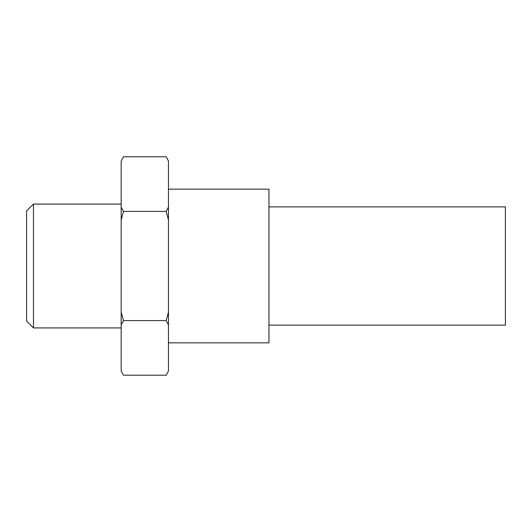 <?xml version="1.0" encoding="UTF-8"?>
<svg xmlns="http://www.w3.org/2000/svg" width="532" height="532" viewBox="0 0 532 532"><rect width="100%" height="100%" fill="white"/><g stroke="black" fill="none" stroke-linecap="round" stroke-linejoin="round"><path stroke-width="0.8" d="M121.176 204.069L33.469 204.069L26.6 210.938L26.6 321.062L33.469 327.931L121.176 327.931M121.176 370.957L123.484 375.206L121.176 370.957L121.176 324.853L123.484 320.603L166.164 320.603L168.464 324.853L168.464 370.957L166.164 375.206L168.464 370.957M168.464 342.847L268.953 342.847L268.953 189.153L168.464 189.153M268.953 325.112L505.4 325.112L505.4 206.888L268.953 206.888M168.464 161.043L166.164 156.794L168.464 161.043L168.464 207.148L166.164 211.397L168.464 219.896L168.464 312.104L166.164 320.603M123.484 156.794L121.176 161.043L123.484 156.794L166.164 156.794M123.484 375.206L166.164 375.206M123.484 320.603L121.176 312.104L121.176 219.896L123.484 211.397L166.164 211.397M123.484 211.397L121.176 207.148L121.176 161.043M121.176 324.853L121.176 312.104M121.176 219.896L121.176 207.148M168.464 219.896L168.464 207.148M168.464 324.853L168.464 312.104M33.469 327.931L33.469 204.069"/></g></svg>
